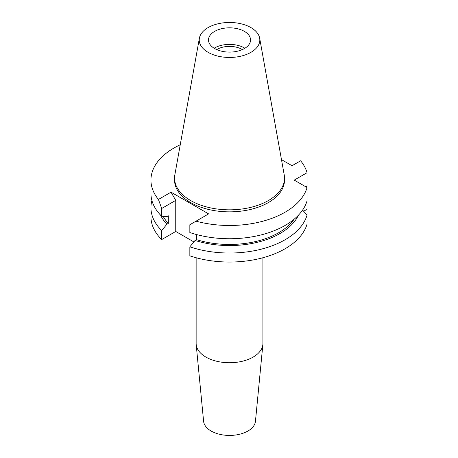 <?xml version="1.0" encoding="UTF-8"?>
<svg xmlns="http://www.w3.org/2000/svg" width="458" height="458" viewBox="0 0 458 458"><rect width="100%" height="100%" fill="white"/><g stroke="black" fill="none" stroke-linecap="round" stroke-linejoin="round"><path stroke-width="0.69" d="M214.659 31.379A21.022 12.137 0 0 0 208.505 39.96A21.022 12.137 0 0 0 221.483 51.176A21.022 12.137 0 0 0 244.395 48.548A21.022 12.137 0 0 0 250.549 39.96A21.022 12.137 0 0 0 237.57 28.751A21.022 12.137 0 0 0 214.659 31.379M214.155 48.245A21.022 12.137 180 0 1 214.659 47.941A21.022 12.137 180 0 1 244.898 48.245M242.339 49.59A17.559 10.139 0 0 0 217.109 49.355A17.559 10.139 0 0 0 216.72 49.59M196.139 257.745L196.139 343.454A33.388 19.276 0 0 0 196.19 344.53L203.598 421.268A25.969 14.994 0 0 0 220.258 434.442A25.969 14.994 0 0 0 247.893 431.041A25.969 14.994 0 0 0 255.455 421.268L262.863 344.53A33.388 19.276 0 0 0 262.915 343.454L262.915 257.745M196.19 344.53A33.388 19.276 0 0 0 217.613 361.465A33.388 19.276 0 0 0 253.137 357.085A33.388 19.276 0 0 0 262.863 344.53M303.631 211.247L307.066 209.266L307.066 187.522L294.236 180.114L307.066 172.712L307.066 185.965L306.144 186.99M158.428 199.453L161.691 208.476L161.691 216.279L166.907 216.623L168.315 215.81L168.315 223.384L166.907 224.197L161.691 230.563A78.593 45.376 180 0 1 150.934 207.657L150.934 216.668A78.593 45.376 0 0 0 161.691 239.58L175.746 231.462L175.746 200.364L171.023 192.183L158.428 199.453A78.593 45.376 180 0 1 150.934 180.114A78.593 45.376 180 0 1 173.954 148.031A78.593 45.376 180 0 1 180.246 144.774M193.86 241.921L175.746 231.462M307.066 215.06A78.593 45.376 180 0 1 285.099 239.74A78.593 45.376 180 0 1 189.847 246.822L189.847 255.833A78.593 45.376 0 0 0 285.099 248.751A78.593 45.376 0 0 0 307.066 224.076L307.066 215.06L302.589 210.09M307.066 200.776A78.593 45.376 0 0 1 285.099 225.456A78.593 45.376 0 0 1 189.847 232.538L189.847 224.735L196.035 221.162A78.593 45.376 180 0 0 285.099 212.203A78.593 45.376 180 0 0 307.066 187.522M189.847 246.822L195.068 240.45L196.476 239.637L196.476 234.536M196.035 221.162L208.625 213.892L171.023 192.183M161.691 230.563L161.691 239.58M161.691 208.476L175.746 200.364M150.934 207.657A78.593 45.376 180 0 1 151.913 200.512M307.066 172.712A78.593 45.376 180 0 0 300.625 160.781L292.049 165.727L281.475 159.619M174.555 178.099L174.555 180.114A54.971 31.739 0 0 0 208.493 209.438A54.971 31.739 0 0 0 268.399 202.556A54.971 31.739 0 0 0 284.498 180.114L284.498 178.099A54.971 31.739 180 0 1 268.399 200.535A54.971 31.739 180 0 1 208.493 207.417A54.971 31.739 180 0 1 174.555 178.099A54.971 31.739 180 0 1 174.847 174.824L199.39 38.157A30.297 17.496 180 0 1 208.104 27.595A30.297 17.496 180 0 1 239.66 23.478A30.297 17.496 180 0 1 259.663 38.157A30.297 17.496 180 0 1 250.95 52.332A30.297 17.496 180 0 1 216.502 55.756A30.297 17.496 180 0 1 199.39 38.157M196.476 239.637A69.564 40.161 0 0 0 278.716 232.698A69.564 40.161 0 0 0 294.105 219.233M298.496 215.123A71.477 41.266 180 0 1 280.067 233.477A71.477 41.266 180 0 1 195.068 240.45M150.934 180.114L150.934 193.373A78.593 45.376 0 0 0 161.691 216.279M163.185 216.382A69.564 40.161 0 0 0 168.315 223.384M166.907 224.197A71.477 41.266 180 0 1 160.558 215.123M259.663 38.157L284.206 174.824A54.971 31.739 180 0 1 284.498 178.099"/></g></svg>
